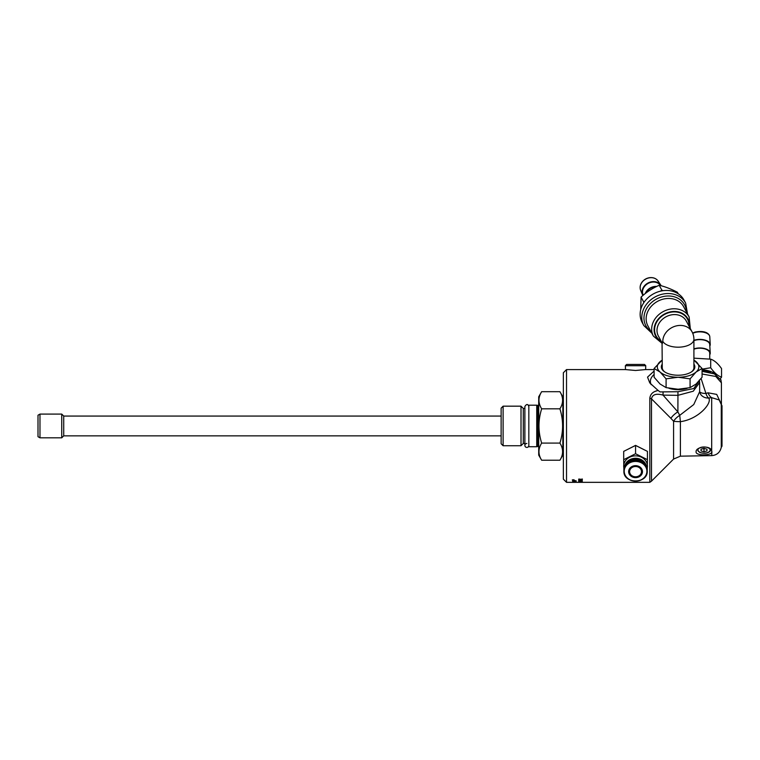 <?xml version="1.0" encoding="UTF-8"?>
<svg xmlns="http://www.w3.org/2000/svg" width="760" height="760" viewBox="0 0 760 760"><rect width="100%" height="100%" fill="white"/><g stroke="black" fill="none" stroke-linecap="round" stroke-linejoin="round"><path stroke-width="1.14" d="M581.856 480.643L580.953 480.577M579.709 480.757L578.673 480.5M579.709 481.042L581.856 480.624M579.034 480.681L579.709 481.137M581.97 480.757L579.034 480.89M582.283 480.624L581.97 481.147M581.856 482.201L578.673 482.163L581.856 482.201M578.673 481.859L582.341 481.878L578.673 481.878M576.146 481.26L572.679 481.213L575.614 480.852L572.679 480.605L576.146 480.776L573.144 481.147L576.146 481.346M576.146 481.65L572.679 481.868L576.146 481.65M573.078 482.163L574.161 482.115L573.078 482.163M574.56 482.182L575.747 482.134L574.56 482.182M576.146 482.106L572.679 482.191L576.146 482.106M576.146 481.488L572.679 481.45L576.146 481.574M572.47 479.845L574.151 480.026L572.47 480.026M573.306 480.31L572.27 480.026L573.306 479.721L574.351 480.026L573.306 480.253M573.866 480.092L572.764 480.159L573.866 480.159M581.98 482.324L579.034 482.334L581.97 482.334M566.523 482.334L566.523 369.578L563.359 372.751L563.359 479.161L566.523 482.334L649.809 482.334L651.5 481.147L651.5 398.858C652.356 394.497 656.203 393.243 663.024 395.105L677.892 395.342L693.262 391.21L699.646 382.508L699.342 380.095M579.291 481.935L581.98 481.878L579.291 481.935M578.673 481.365L582.283 481.365L578.673 481.412M578.683 480.016L581.01 480.139M581.01 480.016L582.283 480.016L581.419 480.548L578.683 480.111M582.341 479.009L581.343 479.36M579.158 479.256L580.117 479.56L579.899 478.971M581.343 479.598L578.731 479.608L578.731 479.037M580.117 479.56L581.903 479.075L582.341 479.38L581.343 479.74M655.31 391.352L656.963 390.773M699.447 380.579L693.737 388.541L677.958 391.723L660.031 391.913L658.122 390.459C653.096 391.457 650.332 394.06 649.809 398.278L649.809 482.334M658.122 390.459L649.771 382.916L647.539 377.131L654.103 371.022M635.559 370.481L625.489 369.578L625.375 365.721L645.753 365.721L645.63 369.578L635.559 370.481M627.428 449.502L635.559 445.379L643.692 449.502M705.508 448.78L702.354 448.818M528.827 446.728L528.827 405.184L536.74 405.184L536.74 446.728L528.827 446.728M503.111 406.173L501.134 408.158L501.134 443.755L503.111 445.74L503.111 406.173L521.008 406.173L521.008 445.74L503.111 445.74M559.911 460.218L562.846 455.135L562.846 396.777L559.911 391.695C563.483 397.404 563.483 403.113 559.911 408.823C563.483 420.242 563.483 431.67 559.911 443.089C563.483 448.799 563.483 454.508 559.911 460.218L541.652 460.218C538.08 454.508 538.08 448.799 541.652 443.089L559.911 443.089M563.359 398.363L562.846 398.363M559.911 408.823L541.652 408.823C538.08 403.113 538.08 397.404 541.652 391.695L559.911 391.695M524.875 443.46L523.288 443.46L523.288 408.452L521.008 406.173M524.875 408.452L523.288 408.452M537.472 405.384L538.517 405.384L538.517 446.528L537.472 446.528L537.472 405.384L536.74 405.184M541.652 460.218L538.716 455.135L538.716 396.777L541.652 391.695M541.652 408.823C538.08 420.242 538.08 431.67 541.652 443.089M706.971 450.908L706.971 449.198L706.971 450.908L703.997 451.763L701.033 450.908L701.033 449.198L701.033 450.908M703.997 449.16L703.997 451.763M678.186 293.759L677.369 292.239C670.738 288.828 664.686 286.501 659.214 285.276C652.583 288.125 646.532 292.068 641.069 297.103L640.708 309.652M643.701 302.822L643.635 301.891L644.679 301.425M660.573 291.137L661.789 290.063L663.024 290.69M661.789 290.063L659.214 285.276M643.635 301.891L641.069 297.103M661.2 285.779A10.383 8.683 151.8 0 0 660.867 285.228A10.383 8.683 151.8 0 0 652.051 281.703A10.383 8.683 151.8 0 0 642.618 295.003A10.383 8.683 151.8 0 0 642.865 295.535M655.947 286.815A9.889 8.274 151.8 0 0 654.616 286.909A9.889 8.274 151.8 0 0 645.943 293.037M656.783 286.406A10.383 8.683 151.8 0 0 654.616 286.482A10.383 8.683 151.8 0 0 645.211 293.607M660.525 285.599L660.45 285.484A9.889 8.274 151.8 0 0 652.051 282.131A9.889 8.274 151.8 0 0 643.064 294.804L643.236 295.212M662.264 343.71L662.806 341.325L662.045 342.845L662.264 367.669A15.827 7.913 -0 0 0 664.8 371.963M691.372 371.963A15.827 7.913 -0 0 0 693.908 367.669L693.908 339.273A15.827 15.827 0 0 0 692.037 331.806L686.223 320.957A15.827 13.233 -28.2 0 0 672.277 314.735A15.827 13.233 -28.2 0 0 658.331 335.91L662.045 342.845M662.264 364.087A16.767 8.379 0 0 0 664.401 371.697A16.767 8.379 0 0 0 691.771 371.697A16.767 8.379 0 0 0 694.849 366.861A16.767 8.379 0 0 0 693.908 364.087M662.264 360.135A20.767 10.383 0 0 0 660.098 361.665A20.767 10.383 0 0 0 660.098 372.048A20.767 10.383 0 0 0 678.091 377.245A20.767 10.383 0 0 0 696.075 372.048A20.767 10.383 0 0 0 696.075 361.665A20.767 10.383 0 0 0 693.908 360.135M654.103 368.467L654.103 377.245L660.098 384.037L666.092 387.628L678.091 389.234L690.08 387.628L696.075 384.037L702.069 377.245L702.069 368.467L696.075 372.048L690.08 378.851L678.091 377.245L666.092 378.851L660.098 372.048L654.103 368.467L662.264 360.012M693.908 360.012L702.069 368.467M666.092 378.851L666.092 387.628M690.08 378.851L690.08 387.628M687.239 388.265A16.483 8.236 180 0 1 668.933 388.265M693.908 339.273A15.827 7.913 -0 0 1 680.153 347.12A15.827 7.913 -0 0 1 662.806 341.325A15.827 13.233 -28.2 0 1 674.889 326.306A15.827 13.233 -28.2 0 1 692.037 331.806M687.543 313.994L685.634 303.098L683.981 300.029A23.74 19.855 151.8 0 0 663.062 290.681A23.74 19.855 151.8 0 0 642.143 322.449L643.786 325.527L651.795 333.146M629.622 471.647A5.938 5.139 -0 0 1 635.559 466.507A5.938 5.139 -0 0 1 641.497 471.647A5.938 5.139 -0 0 1 635.559 476.786A5.938 5.139 -0 0 1 629.622 471.647M623.694 459.667L623.694 451.373L635.559 445.436L647.425 451.373L647.425 459.667L635.559 453.739L623.694 459.667L623.913 471.684M635.559 445.436L635.559 453.739M647.207 471.684L647.425 459.667M624.036 468.597A11.865 10.279 -0 0 1 623.694 466.137A11.865 10.279 -0 0 1 629.622 457.235A11.865 10.279 -0 0 1 641.497 457.235A11.865 10.279 -0 0 1 647.425 466.137A11.865 10.279 -0 0 1 647.083 468.597M635.559 477.641A6.925 5.994 -0 0 1 629.565 468.654A6.925 5.994 -0 0 1 641.554 468.654A6.925 5.994 -0 0 1 635.559 477.641M623.894 470.212A11.666 10.108 -0 0 1 635.559 460.104A11.666 10.108 -0 0 1 647.235 470.212L647.235 471.067A11.666 10.108 -0 0 1 635.559 481.175A11.666 10.108 -0 0 1 623.894 471.067A11.666 10.108 -0 0 1 635.559 460.959A11.666 10.108 -0 0 1 647.235 471.067C647.947 484.177 623.172 484.177 623.894 471.067L623.894 470.212M710.609 372.609A16.483 8.236 180 0 0 702.069 370.68M702.069 369.141L710.695 367.755C714.314 372.846 717.924 375.972 721.544 377.15L721.544 368.562C717.924 363.47 714.314 360.335 710.695 359.166L693.908 358.169M716.328 374.87A18.297 9.149 180 0 0 702.069 369.769M721.544 377.15L720.413 378.651M710.695 367.755L710.695 359.166M709.821 346.028A10.383 5.196 180 0 0 710.23 344.441A10.383 5.196 180 0 0 694.649 340.091A10.383 5.196 180 0 0 693.908 340.328M709.736 358.929L709.736 353.153A9.889 4.949 180 0 0 694.896 348.868A9.889 4.949 180 0 0 693.908 349.201M709.736 354.74A10.383 5.196 180 0 0 710.23 353.001A10.383 5.196 180 0 0 694.649 348.659A10.383 5.196 180 0 0 693.908 348.887M710.23 353.001L709.736 344.441A9.889 4.949 180 0 0 694.896 340.309A9.889 4.949 180 0 0 693.908 340.632M38 415.226L38 436.686L39.976 437.827L39.976 414.086L38 415.226M61.74 414.086L63.716 416.062L63.716 435.851L61.74 437.827L61.74 414.086L39.976 414.086M645.753 365.721L644.508 364.439L626.62 364.439L625.375 365.721M701.033 449.198L703.997 448.343L706.971 449.198M696.084 451.887C695.581 446.699 710.011 444.894 711.692 450.67L711.692 452.533C710.011 455.705 695.581 455.715 696.084 451.887M711.911 451.649L711.692 455.63C716.851 455.173 720.043 452.428 721.269 447.383L721.269 404.529L719.197 399.95L711.692 397.67A9.889 4.902 80.6 0 1 708.044 392.806L705.917 393.442A9.889 4.38 -11.9 0 1 699.646 391.79M721.003 380.076L714.352 373.891L702.069 371.345M702.069 373.996L715.863 376.485L721.401 382.831L720.86 379.639M654.103 374.49A27.692 13.841 0 0 0 651.168 384.674M721.269 447.383L722 446.158L722 405.755L721.269 404.529M663.081 391.818L663.024 395.105L677.892 411.901L677.958 391.723M649.809 398.278A5.938 2.916 -0 0 1 651.5 398.858L670.899 418.332A9.889 4.104 142.2 0 1 677.892 411.901L679.734 415.34L680.399 421.667C698.877 419.235 712.681 402.448 708.595 398.012L711.692 397.67L711.692 450.67M700.454 394.06A9.889 9.063 -32.8 0 0 700.463 394.079A9.889 9.063 -32.8 0 0 708.595 398.012A9.889 3.847 -97.7 0 1 705.917 393.442L701.1 378.537M699.646 382.498L699.646 391.675L693.756 404.548L679.734 415.34A9.889 4.522 141.7 0 0 673.578 421.258A9.889 1.406 180 0 0 680.399 421.667L680.399 456.171L711.692 455.63M721.04 403.512L716.708 394.402L708.044 392.806M670.899 418.332L673.578 421.258L673.578 459.068L680.399 456.171M528.827 445.436A1.976 1.976 0 0 1 526.851 447.421A1.976 1.976 0 0 1 524.875 445.436A1.976 1.976 0 0 1 526.851 443.46M658.169 281.133C656.212 278.435 653.362 277.276 649.619 277.666C646.361 278.179 643.767 279.747 641.829 282.378C640.034 285.066 639.654 287.774 640.708 290.5A9.937 8.312 -28.2 0 1 649.743 277.77A9.937 8.312 -28.2 0 1 658.169 281.133L660.867 285.228M650.721 331.141A22.002 18.411 -28.2 0 1 645.439 310.925A22.002 18.411 -28.2 0 1 665.218 296.201A22.002 18.411 -28.2 0 1 686.47 311.99M685.634 303.098A23.74 19.855 151.8 0 0 664.706 293.759A23.74 19.855 151.8 0 0 643.786 325.527M653.381 336.101L647.852 325.784A20.273 16.957 -28.2 0 1 665.722 298.651A20.273 16.957 -28.2 0 1 683.591 306.631L689.12 316.948A20.273 16.957 151.8 0 0 671.251 308.969A20.273 16.957 151.8 0 0 653.381 336.101L662.245 343.472M661.447 341.724A18.297 15.304 -28.2 0 1 655.851 322.715A18.297 15.304 -28.2 0 1 676.609 311.591A18.297 15.304 -28.2 0 1 689.339 326.781M688.94 326.021A17.803 14.896 151.8 0 0 671.764 312.065A17.803 14.896 151.8 0 0 655.538 324.558A17.803 14.896 151.8 0 0 661.038 340.964M635.559 481.08A11.343 9.823 -0 0 1 624.216 471.257A11.343 9.823 -0 0 1 635.559 461.434A11.343 9.823 -0 0 1 646.903 471.257A11.343 9.823 -0 0 1 635.559 481.08M626.04 464.369A10.412 9.015 -0 0 1 635.559 458.992A10.412 9.015 -0 0 1 645.088 464.369M624.663 466.592A10.982 9.509 -0 0 1 635.559 458.28A10.982 9.509 -0 0 1 646.456 466.592M692.759 333.355A9.937 4.969 0 0 1 694.878 332.538A9.937 4.969 0 0 1 709.783 336.69L710.23 344.441M700.188 447.649A6.127 3.068 -0 0 1 708.006 447.735A6.127 3.068 -0 0 1 709.308 451.592A6.127 3.068 -0 0 1 700.15 452.447A6.127 3.068 -0 0 1 699.875 447.792M566.523 369.578L625.489 369.578M645.63 369.578L654.103 369.578M563.359 453.549L562.846 453.549M523.288 443.46L521.008 445.74M537.472 446.528L536.74 446.728M640.708 290.5L642.618 295.003M689.12 316.948L690.308 328.586M692.645 333.06L695.096 332.053C706.334 329.963 709.612 334.447 709.783 336.69M61.74 437.827L39.976 437.827M63.716 435.851L501.134 435.851M63.716 416.062L501.134 416.062M710.923 449.369L709.831 451.497C707.199 453.483 703.808 453.786 699.637 452.399L697.082 449.369M721.411 404.994L721.411 382.822M700.463 394.07L699.646 391.675M673.578 459.068L651.5 481.147M528.827 406.476C527.877 403.864 526.566 403.864 524.875 406.476L524.875 445.436"/></g></svg>
